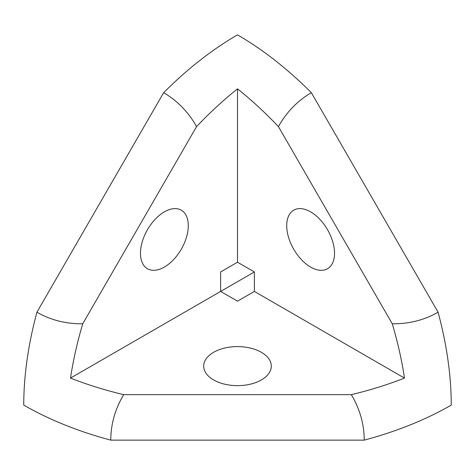 <?xml version="1.0" encoding="UTF-8"?>
<svg xmlns="http://www.w3.org/2000/svg" width="475" height="475" viewBox="0 0 475 475"><rect width="100%" height="100%" fill="white"/><g stroke="black" fill="none" stroke-linecap="round" stroke-linejoin="round"><path stroke-width="0.71" d="M237.5 301.168L220.626 291.424L220.626 271.943L237.5 262.2L254.374 271.943L254.374 291.424L237.5 301.168M254.374 271.943L70.508 378.094A297.113 171.54 -60 0 1 82.739 323.766L196.567 126.611A297.113 171.54 -60 0 1 237.5 88.855L237.5 262.2M188.284 225.661A33.808 19.517 -60 0 1 173.523 259.688A33.808 19.517 -60 0 1 147.47 268.743A33.808 19.517 -60 0 1 140.469 253.264A33.808 19.517 -60 0 1 155.224 219.242A33.808 19.517 -60 0 1 181.278 210.188A33.808 19.517 -60 0 1 188.284 225.661M237.5 88.855A297.113 171.54 60 0 1 278.433 126.611A126.718 103.467 -120 0 1 311.363 92.714A302.29 174.527 -120 0 0 237.5 34.865A302.29 174.527 -60 0 0 163.638 92.714A126.718 103.467 120 0 1 196.567 126.611M311.363 92.714L438.081 312.2A126.718 103.467 -120 0 1 392.261 323.766A297.113 171.54 60 0 1 404.492 378.094L254.374 291.424M404.492 378.094A297.113 171.54 180 0 1 351.328 394.666A126.718 103.467 0 0 1 364.218 440.135A302.29 174.527 0 0 0 451.25 405.092A302.29 174.527 -120 0 0 438.081 312.2M310.626 267.069A33.808 19.517 60 0 1 288.539 237.274A33.808 19.517 60 0 1 293.722 210.188A33.808 19.517 60 0 1 310.626 211.862A33.808 19.517 60 0 1 332.714 241.65A33.808 19.517 60 0 1 327.53 268.743A33.808 19.517 60 0 1 310.626 267.069M213.596 379.923A33.808 19.517 180 0 1 203.692 366.118A33.808 19.517 180 0 1 224.562 348.086A33.808 19.517 180 0 1 261.404 352.319A33.808 19.517 180 0 1 271.308 366.118A33.808 19.517 180 0 1 250.438 384.156A33.808 19.517 180 0 1 213.596 379.923M278.433 126.611L392.261 323.766M351.328 394.666L123.672 394.666A297.113 171.54 180 0 1 70.508 378.094M82.739 323.766A126.718 103.467 120 0 1 36.919 312.2L163.638 92.714M364.218 440.135L110.782 440.135A302.29 174.527 0 0 1 23.75 405.092A302.29 174.527 -60 0 1 36.919 312.2M110.782 440.135A126.718 103.467 0 0 1 123.672 394.666"/></g></svg>
